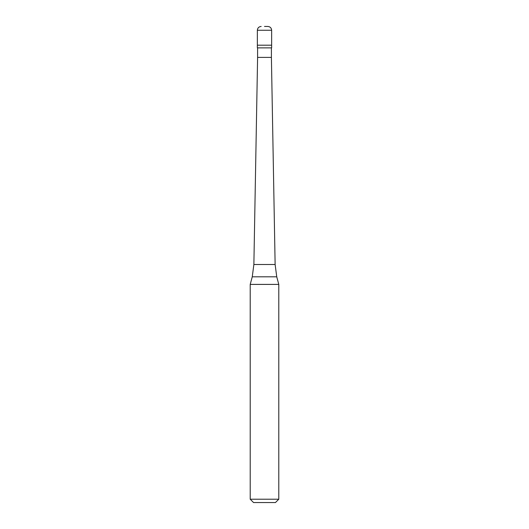 <?xml version="1.0" encoding="UTF-8"?>
<svg xmlns="http://www.w3.org/2000/svg" width="529" height="529" viewBox="0 0 529 529"><rect width="100%" height="100%" fill="white"/><g stroke="black" fill="none" stroke-linecap="round" stroke-linejoin="round"><path stroke-width="0.79" d="M264.5 26.45L267.833 26.45L264.5 26.45M271.642 30.259L271.642 45.196L257.358 45.196L271.642 45.196L271.642 47.875L257.358 47.875L257.358 30.259L271.642 30.259C271.417 27.944 270.147 26.675 267.833 26.45M271.403 47.875L271.403 57.396L257.597 57.396L253.874 264.5L275.126 264.5L276.746 276.819L252.254 276.819L250.217 284.41L278.783 284.41L278.783 499.217L250.217 499.217L250.217 284.41M278.783 499.217L275.45 502.55L253.55 502.55L250.217 499.217M257.358 30.259C257.583 27.944 258.853 26.675 261.167 26.45M271.403 57.396L275.126 264.5M276.746 276.819L278.783 284.41M257.597 47.875L257.597 57.396M253.874 264.5L252.254 276.819"/></g></svg>
